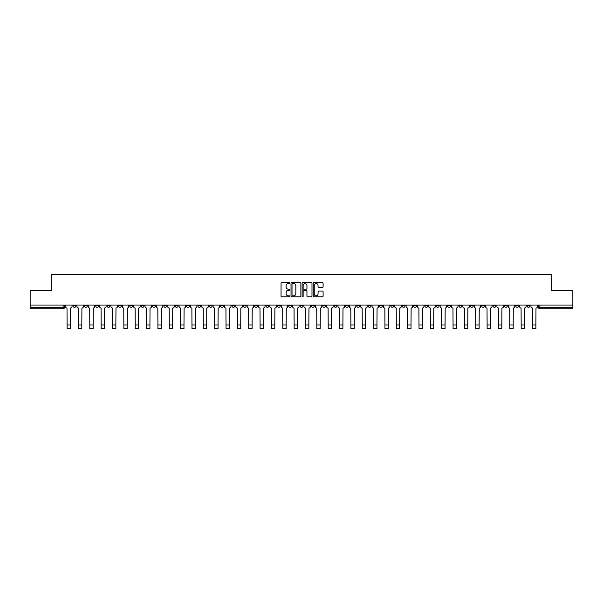 <?xml version="1.0" encoding="UTF-8"?>
<svg xmlns="http://www.w3.org/2000/svg" width="603" height="603" viewBox="0 0 603 603"><rect width="100%" height="100%" fill="white"/><g stroke="black" fill="none" stroke-linecap="round" stroke-linejoin="round"><path stroke-width="0.9" d="M289.855 283.048A0.497 0.497 0 0 0 289.357 282.551L281.767 282.551A0.716 0.716 0 0 0 281.051 283.267L281.051 296.118A0.716 0.716 0 0 0 281.767 296.834L289.357 296.834A0.497 0.497 0 0 0 289.855 296.337A0.497 0.497 0 0 0 289.357 295.839L288.377 295.839A2.284 2.284 0 0 1 286.093 293.548L286.093 292.478A2.284 2.284 0 0 1 288.377 290.194L289.357 290.194A0.497 0.497 0 0 0 289.855 289.696A0.497 0.497 0 0 0 289.357 289.191L288.377 289.191A2.284 2.284 0 0 1 286.093 286.907L286.093 285.837A2.284 2.284 0 0 1 288.377 283.553L289.357 283.553A0.497 0.497 0 0 0 289.855 283.048M527.082 305.05L527.082 305.849L529.992 305.849A1.455 1.455 0 0 1 528.537 307.304A1.455 1.455 0 0 1 527.082 305.849L527.082 305.05M481.669 305.849L481.669 305.05L481.669 305.849A1.455 1.455 0 0 0 483.131 307.304A1.455 1.455 0 0 1 481.669 305.849L484.586 305.849A1.455 1.455 0 0 1 483.131 307.304M379.506 305.849L379.506 305.05L379.506 305.849A1.455 1.455 0 0 0 380.96 307.304A1.455 1.455 0 0 1 379.506 305.849L382.415 305.849A1.455 1.455 0 0 1 380.96 307.304M356.803 305.05L356.803 305.849L359.712 305.849A1.455 1.455 0 0 1 358.257 307.304A1.455 1.455 0 0 1 356.803 305.849L356.803 305.05M345.451 305.849L345.451 305.05L345.451 305.849A1.455 1.455 0 0 0 346.906 307.304A1.455 1.455 0 0 1 345.451 305.849L348.361 305.849A1.455 1.455 0 0 1 346.906 307.304A1.455 1.455 0 0 0 348.361 305.849A1.455 1.455 0 0 1 346.906 307.304M334.1 305.849L334.1 305.05L334.1 305.849A1.455 1.455 0 0 0 335.554 307.304A1.455 1.455 0 0 1 334.1 305.849L337.009 305.849A1.455 1.455 0 0 1 335.554 307.304A1.455 1.455 0 0 0 337.009 305.849A1.455 1.455 0 0 1 335.554 307.304M300.045 305.849L300.045 305.05L300.045 305.849A1.455 1.455 0 0 0 301.5 307.304A1.455 1.455 0 0 1 300.045 305.849L302.955 305.849A1.455 1.455 0 0 1 301.5 307.304M288.694 305.05L288.694 305.849L291.603 305.849A1.455 1.455 0 0 1 290.149 307.304A1.455 1.455 0 0 1 288.694 305.849L288.694 305.05M277.342 305.05L277.342 305.849L280.252 305.849A1.455 1.455 0 0 1 278.797 307.304A1.455 1.455 0 0 1 277.342 305.849L277.342 305.05M265.991 305.05L265.991 305.849L268.9 305.849A1.455 1.455 0 0 1 267.446 307.304A1.455 1.455 0 0 1 265.991 305.849L265.991 305.05M254.639 305.849L254.639 305.05L254.639 305.849A1.455 1.455 0 0 0 256.094 307.304A1.455 1.455 0 0 1 254.639 305.849L257.549 305.849A1.455 1.455 0 0 1 256.094 307.304M231.936 305.05L231.936 305.849L234.846 305.849A1.455 1.455 0 0 1 233.391 307.304A1.455 1.455 0 0 1 231.936 305.849L231.936 305.05M220.585 305.849L220.585 305.05L220.585 305.849A1.455 1.455 0 0 0 222.04 307.304A1.455 1.455 0 0 1 220.585 305.849L223.494 305.849A1.455 1.455 0 0 1 222.04 307.304M95.711 305.05L95.711 305.849L98.621 305.849A1.455 1.455 0 0 1 97.166 307.304A1.455 1.455 0 0 1 95.711 305.849L95.711 305.05M322.371 287.586A0.716 0.716 0 0 0 323.087 286.87L323.087 283.267A0.716 0.716 0 0 0 322.371 282.551L313.944 282.551A0.716 0.716 0 0 0 313.228 283.267L313.228 296.118A0.716 0.716 0 0 0 313.944 296.834L322.371 296.834A0.716 0.716 0 0 0 323.087 296.118L323.087 291.762A0.716 0.716 0 0 0 322.371 291.053L318.768 291.053A0.716 0.716 0 0 0 318.052 291.762L318.052 293.925A1.907 1.907 0 0 1 316.145 295.839A1.907 1.907 0 0 1 314.231 293.925L314.231 285.46A1.907 1.907 0 0 1 316.145 283.553A1.907 1.907 0 0 1 318.052 285.46L318.052 286.87A0.716 0.716 0 0 0 318.768 287.586L322.371 287.586M30.15 305.05L30.15 290.563L51.835 290.563L51.835 274.342L551.165 274.342L551.165 290.563L572.85 290.563L572.85 305.05L30.15 305.05L30.15 307.304L64.566 307.304L64.566 305.05L64.566 307.304A1.455 1.455 0 0 1 63.111 308.759L30.15 308.759L30.15 307.304M300.874 283.267A0.716 0.716 0 0 0 300.158 282.551L291.731 282.551A0.716 0.716 0 0 0 291.015 283.267L291.015 296.118A0.716 0.716 0 0 0 291.731 296.834L300.158 296.834A0.716 0.716 0 0 0 300.874 296.118L300.874 283.267M302.842 282.551L311.269 282.551A0.716 0.716 0 0 1 311.985 283.267L311.985 296.118A0.716 0.716 0 0 1 311.269 296.834L307.658 296.834A0.716 0.716 0 0 1 306.95 296.118L306.95 290.91A0.716 0.716 0 0 0 306.234 290.194L303.837 290.194A0.716 0.716 0 0 0 303.128 290.91L303.128 296.337A0.497 0.497 0 0 1 302.623 296.834A0.497 0.497 0 0 1 302.126 296.337L302.126 283.267A0.716 0.716 0 0 1 302.842 282.551M538.434 305.05L538.434 307.304L572.85 307.304L572.85 308.759L539.889 308.759A1.455 1.455 0 0 1 538.434 307.304A1.455 1.455 0 0 0 539.889 308.759L539.889 305.05M572.85 305.05L572.85 307.304M529.992 305.05L529.992 305.849A1.455 1.455 0 0 1 528.537 307.304A1.455 1.455 0 0 0 529.992 305.849M518.64 305.05L518.64 305.849A1.455 1.455 0 0 1 517.186 307.304A1.455 1.455 0 0 1 515.731 305.849L518.64 305.849M515.731 305.05L515.731 305.849M507.289 305.05L507.289 305.849A1.455 1.455 0 0 1 505.834 307.304A1.455 1.455 0 0 1 504.379 305.849A1.455 1.455 0 0 0 505.834 307.304M504.379 305.05L504.379 305.849L507.289 305.849M495.937 305.05L495.937 305.849A1.455 1.455 0 0 1 494.483 307.304A1.455 1.455 0 0 1 493.02 305.849A1.455 1.455 0 0 0 494.483 307.304M493.02 305.05L493.02 305.849L495.937 305.849M484.586 305.05L484.586 305.849M473.234 305.05L473.234 305.849A1.455 1.455 0 0 1 471.78 307.304A1.455 1.455 0 0 1 470.317 305.849A1.455 1.455 0 0 0 471.78 307.304M470.317 305.05L470.317 305.849L473.234 305.849M461.883 305.05L461.883 305.849A1.455 1.455 0 0 1 460.421 307.304A1.455 1.455 0 0 1 458.966 305.849L461.883 305.849M458.966 305.05L458.966 305.849M450.531 305.05L450.531 305.849A1.455 1.455 0 0 1 449.069 307.304A1.455 1.455 0 0 1 447.614 305.849A1.455 1.455 0 0 0 449.069 307.304M447.614 305.05L447.614 305.849L450.531 305.849M439.172 305.05L439.172 305.849A1.455 1.455 0 0 1 437.718 307.304A1.455 1.455 0 0 1 436.263 305.849L439.172 305.849M436.263 305.05L436.263 305.849M427.821 305.05L427.821 305.849A1.455 1.455 0 0 1 426.366 307.304A1.455 1.455 0 0 1 424.911 305.849L427.821 305.849A1.455 1.455 0 0 1 426.366 307.304A1.455 1.455 0 0 0 427.821 305.849M424.911 305.05L424.911 305.849M416.469 305.05L416.469 305.849A1.455 1.455 0 0 1 415.015 307.304A1.455 1.455 0 0 1 413.56 305.849A1.455 1.455 0 0 0 415.015 307.304M413.56 305.05L413.56 305.849L416.469 305.849M405.118 305.05L405.118 305.849A1.455 1.455 0 0 1 403.663 307.304A1.455 1.455 0 0 1 402.209 305.849L405.118 305.849M402.209 305.05L402.209 305.849M393.767 305.05L393.767 305.849A1.455 1.455 0 0 1 392.312 307.304A1.455 1.455 0 0 1 390.857 305.849A1.455 1.455 0 0 0 392.312 307.304M390.857 305.05L390.857 305.849L393.767 305.849M382.415 305.05L382.415 305.849M371.064 305.05L371.064 305.849A1.455 1.455 0 0 1 369.609 307.304A1.455 1.455 0 0 1 368.154 305.849L371.064 305.849A1.455 1.455 0 0 1 369.609 307.304A1.455 1.455 0 0 0 371.064 305.849L371.064 305.05M368.154 305.05L368.154 305.849M359.712 305.05L359.712 305.849A1.455 1.455 0 0 1 358.257 307.304A1.455 1.455 0 0 0 359.712 305.849L359.712 305.05M348.361 305.05L348.361 305.849L348.361 305.05M337.009 305.05L337.009 305.849M325.658 305.05L325.658 305.849A1.455 1.455 0 0 1 324.203 307.304A1.455 1.455 0 0 1 322.748 305.849L325.658 305.849A1.455 1.455 0 0 1 324.203 307.304A1.455 1.455 0 0 0 325.658 305.849M322.748 305.05L322.748 305.849M314.306 305.05L314.306 305.849A1.455 1.455 0 0 1 312.851 307.304A1.455 1.455 0 0 1 311.397 305.849A1.455 1.455 0 0 0 312.851 307.304A1.455 1.455 0 0 0 314.306 305.849A1.455 1.455 0 0 1 312.851 307.304M311.397 305.05L311.397 305.849L314.306 305.849M302.955 305.05L302.955 305.849L302.955 305.05M291.603 305.05L291.603 305.849L291.603 305.05M280.252 305.05L280.252 305.849A1.455 1.455 0 0 1 278.797 307.304A1.455 1.455 0 0 0 280.252 305.849L280.252 305.05M268.9 305.05L268.9 305.849L268.9 305.05M257.549 305.05L257.549 305.849L257.549 305.05M246.197 305.05L246.197 305.849A1.455 1.455 0 0 1 244.743 307.304A1.455 1.455 0 0 1 243.288 305.849A1.455 1.455 0 0 0 244.743 307.304A1.455 1.455 0 0 0 246.197 305.849A1.455 1.455 0 0 1 244.743 307.304M243.288 305.05L243.288 305.849L246.197 305.849M234.846 305.05L234.846 305.849A1.455 1.455 0 0 1 233.391 307.304A1.455 1.455 0 0 0 234.846 305.849L234.846 305.05M223.494 305.05L223.494 305.849M212.143 305.05L212.143 305.849A1.455 1.455 0 0 1 210.688 307.304A1.455 1.455 0 0 1 209.233 305.849L212.143 305.849M209.233 305.05L209.233 305.849M200.791 305.05L200.791 305.849A1.455 1.455 0 0 1 199.337 307.304A1.455 1.455 0 0 1 197.882 305.849L200.791 305.849M197.882 305.05L197.882 305.849M189.44 305.05L189.44 305.849A1.455 1.455 0 0 1 187.985 307.304A1.455 1.455 0 0 1 186.531 305.849L189.44 305.849M186.531 305.05L186.531 305.849M178.089 305.05L178.089 305.849A1.455 1.455 0 0 1 176.634 307.304A1.455 1.455 0 0 1 175.179 305.849L178.089 305.849L178.089 305.05M175.179 305.05L175.179 305.849M166.737 305.05L166.737 305.849A1.455 1.455 0 0 1 165.282 307.304A1.455 1.455 0 0 1 163.828 305.849L166.737 305.849M163.828 305.05L163.828 305.849M155.386 305.05L155.386 305.849A1.455 1.455 0 0 1 153.931 307.304A1.455 1.455 0 0 1 152.469 305.849L155.386 305.849M152.469 305.05L152.469 305.849M144.034 305.05L144.034 305.849A1.455 1.455 0 0 1 142.579 307.304A1.455 1.455 0 0 1 141.117 305.849L144.034 305.849M141.117 305.05L141.117 305.849M132.683 305.05L132.683 305.849A1.455 1.455 0 0 1 131.22 307.304A1.455 1.455 0 0 1 129.766 305.849L132.683 305.849M129.766 305.05L129.766 305.849M121.331 305.05L121.331 305.849A1.455 1.455 0 0 1 119.869 307.304A1.455 1.455 0 0 1 118.414 305.849A1.455 1.455 0 0 0 119.869 307.304M118.414 305.05L118.414 305.849L121.331 305.849M109.98 305.05L109.98 305.849A1.455 1.455 0 0 1 108.517 307.304A1.455 1.455 0 0 1 107.063 305.849L109.98 305.849M107.063 305.05L107.063 305.849M98.621 305.05L98.621 305.849A1.455 1.455 0 0 1 97.166 307.304A1.455 1.455 0 0 0 98.621 305.849M87.269 305.05L87.269 305.849A1.455 1.455 0 0 1 85.814 307.304A1.455 1.455 0 0 1 84.36 305.849A1.455 1.455 0 0 0 85.814 307.304A1.455 1.455 0 0 0 87.269 305.849A1.455 1.455 0 0 1 85.814 307.304M84.36 305.05L84.36 305.849L87.269 305.849M75.918 305.05L75.918 305.849A1.455 1.455 0 0 1 74.463 307.304A1.455 1.455 0 0 1 73.008 305.849L75.918 305.849L75.918 305.05M73.008 305.05L73.008 305.849M63.111 308.759A1.455 1.455 0 0 0 64.566 307.304A1.455 1.455 0 0 1 63.111 308.759L63.111 305.05M292.515 283.553A0.497 0.497 0 0 0 292.018 284.051L292.018 295.334A0.497 0.497 0 0 0 292.515 295.839L293.555 295.839A2.284 2.284 0 0 0 295.839 293.548L295.839 285.837A2.284 2.284 0 0 0 293.555 283.553L292.515 283.553M306.95 285.498A1.907 1.907 0 0 0 305.035 283.583A1.907 1.907 0 0 0 303.128 285.498L303.128 288.483A0.716 0.716 0 0 0 303.837 289.191L306.234 289.191A0.716 0.716 0 0 0 306.95 288.483L306.95 285.498M65.554 305.05L65.554 306.573A1.455 1.455 0 0 0 67.008 308.027L67.114 328.658L70.461 328.658L70.461 324.987L67.114 324.987M72.028 305.05L72.028 306.573A1.455 1.455 0 0 1 70.574 308.027L70.461 324.987M76.905 305.05L76.905 306.573A1.455 1.455 0 0 0 78.36 308.027L78.465 328.658L81.812 328.658L81.812 324.987L78.465 324.987M83.38 305.05L83.38 306.573A1.455 1.455 0 0 1 81.925 308.027L81.812 324.987M88.257 305.05L88.257 306.573A1.455 1.455 0 0 0 89.711 308.027L89.817 328.658L93.163 328.658L93.163 324.987L89.817 324.987M94.731 305.05L94.731 306.573A1.455 1.455 0 0 1 93.277 308.027L93.163 324.987M99.608 305.05L99.608 306.573A1.455 1.455 0 0 0 101.063 308.027L101.168 328.658L104.515 328.658L104.515 324.987L101.168 324.987M106.083 305.05L106.083 306.573A1.455 1.455 0 0 1 104.628 308.027L104.515 324.987M110.96 305.05L110.96 306.573A1.455 1.455 0 0 0 112.414 308.027L112.52 328.658L115.866 328.658L115.866 324.987L112.52 324.987M117.434 305.05L117.434 306.573A1.455 1.455 0 0 1 115.98 308.027L115.866 324.987M122.311 305.05L122.311 306.573A1.455 1.455 0 0 0 123.766 308.027L123.871 328.658L127.225 328.658L127.225 324.987L123.871 324.987M128.786 305.05L128.786 306.573A1.455 1.455 0 0 1 127.331 308.027L127.225 324.987M133.662 305.05L133.662 306.573A1.455 1.455 0 0 0 135.117 308.027L135.223 328.658L138.577 328.658L138.577 324.987L135.223 324.987M140.137 305.05L140.137 306.573A1.455 1.455 0 0 1 138.682 308.027L138.577 324.987M145.014 305.05L145.014 306.573A1.455 1.455 0 0 0 146.469 308.027L146.582 328.658L149.928 328.658L149.928 324.987L146.582 324.987M151.489 305.05L151.489 306.573A1.455 1.455 0 0 1 150.034 308.027L149.928 324.987M156.365 305.05L156.365 306.573A1.455 1.455 0 0 0 157.82 308.027L157.933 328.658L161.28 328.658L161.28 324.987L157.933 324.987M162.84 305.05L162.84 306.573A1.455 1.455 0 0 1 161.385 308.027L161.28 324.987M167.717 305.05L167.717 306.573A1.455 1.455 0 0 0 169.172 308.027L169.285 328.658L172.631 328.658L172.631 324.987L169.285 324.987M174.192 305.05L174.192 306.573A1.455 1.455 0 0 1 172.737 308.027L172.631 324.987M179.068 305.05L179.068 306.573A1.455 1.455 0 0 0 180.523 308.027L180.636 328.658L183.983 328.658L183.983 324.987L180.636 324.987M185.543 305.05L185.543 306.573A1.455 1.455 0 0 1 184.088 308.027L183.983 324.987M190.42 305.05L190.42 306.573A1.455 1.455 0 0 0 191.875 308.027L191.988 328.658L195.334 328.658L195.334 324.987L191.988 324.987M196.895 305.05L196.895 306.573A1.455 1.455 0 0 1 195.44 308.027L195.334 324.987M201.771 305.05L201.771 306.573A1.455 1.455 0 0 0 203.226 308.027L203.339 328.658L206.686 328.658L206.686 324.987L203.339 324.987M208.246 305.05L208.246 306.573A1.455 1.455 0 0 1 206.791 308.027L206.686 324.987M213.123 305.05L213.123 306.573A1.455 1.455 0 0 0 214.578 308.027L214.691 328.658L218.037 328.658L218.037 324.987L214.691 324.987M219.598 305.05L219.598 306.573A1.455 1.455 0 0 1 218.143 308.027L218.037 324.987M224.474 305.05L224.474 306.573A1.455 1.455 0 0 0 225.929 308.027L226.042 328.658L229.389 328.658L229.389 324.987L226.042 324.987M230.949 305.05L230.949 306.573A1.455 1.455 0 0 1 229.494 308.027L229.389 324.987M235.826 305.05L235.826 306.573A1.455 1.455 0 0 0 237.281 308.027L237.394 328.658L240.74 328.658L240.74 324.987L237.394 324.987M242.3 305.05L242.3 306.573A1.455 1.455 0 0 1 240.846 308.027L240.74 324.987M247.177 305.05L247.177 306.573A1.455 1.455 0 0 0 248.632 308.027L248.745 328.658L252.092 328.658L252.092 324.987L248.745 324.987M253.652 305.05L253.652 306.573A1.455 1.455 0 0 1 252.197 308.027L252.092 324.987M258.529 305.05L258.529 306.573A1.455 1.455 0 0 0 259.983 308.027L260.097 328.658L263.443 328.658L263.443 324.987L260.097 324.987M265.003 305.05L265.003 306.573A1.455 1.455 0 0 1 263.549 308.027L263.443 324.987M269.88 305.05L269.88 306.573A1.455 1.455 0 0 0 271.335 308.027L271.448 328.658L274.795 328.658L274.795 324.987L271.448 324.987M276.362 305.05L276.362 306.573A1.455 1.455 0 0 1 274.9 308.027L274.795 324.987M281.232 305.05L281.232 306.573A1.455 1.455 0 0 0 282.686 308.027L282.799 328.658L286.146 328.658L286.146 324.987L282.799 324.987M287.714 305.05L287.714 306.573A1.455 1.455 0 0 1 286.252 308.027L286.146 324.987M292.583 305.05L292.583 306.573A1.455 1.455 0 0 0 294.038 308.027L294.151 328.658L297.498 328.658L297.498 324.987L294.151 324.987M299.065 305.05L299.065 306.573A1.455 1.455 0 0 1 297.611 308.027L297.498 324.987M303.935 305.05L303.935 306.573A1.455 1.455 0 0 0 305.389 308.027L305.502 328.658L308.849 328.658L308.849 324.987L305.502 324.987M310.417 305.05L310.417 306.573A1.455 1.455 0 0 1 308.962 308.027L308.849 324.987M315.286 305.05L315.286 306.573A1.455 1.455 0 0 0 316.748 308.027L316.854 328.658L320.201 328.658L320.201 324.987L316.854 324.987M321.768 305.05L321.768 306.573A1.455 1.455 0 0 1 320.314 308.027L320.201 324.987M326.638 305.05L326.638 306.573A1.455 1.455 0 0 0 328.1 308.027L328.205 328.658L331.552 328.658L331.552 324.987L328.205 324.987M333.12 305.05L333.12 306.573A1.455 1.455 0 0 1 331.665 308.027L331.552 324.987M337.997 305.05L337.997 306.573A1.455 1.455 0 0 0 339.451 308.027L339.557 328.658L342.903 328.658L342.903 324.987L339.557 324.987M344.471 305.05L344.471 306.573A1.455 1.455 0 0 1 343.017 308.027L342.903 324.987M349.348 305.05L349.348 306.573A1.455 1.455 0 0 0 350.803 308.027L350.908 328.658L354.255 328.658L354.255 324.987L350.908 324.987M355.823 305.05L355.823 306.573A1.455 1.455 0 0 1 354.368 308.027L354.255 324.987M360.7 305.05L360.7 306.573A1.455 1.455 0 0 0 362.154 308.027L362.26 328.658L365.606 328.658L365.606 324.987L362.26 324.987M367.174 305.05L367.174 306.573A1.455 1.455 0 0 1 365.719 308.027L365.606 324.987M372.051 305.05L372.051 306.573A1.455 1.455 0 0 0 373.506 308.027L373.611 328.658L376.958 328.658L376.958 324.987L373.611 324.987M378.526 305.05L378.526 306.573A1.455 1.455 0 0 1 377.071 308.027L376.958 324.987M383.402 305.05L383.402 306.573A1.455 1.455 0 0 0 384.857 308.027L384.963 328.658L388.309 328.658L388.309 324.987L384.963 324.987M389.877 305.05L389.877 306.573A1.455 1.455 0 0 1 388.422 308.027L388.309 324.987M394.754 305.05L394.754 306.573A1.455 1.455 0 0 0 396.209 308.027L396.314 328.658L399.661 328.658L399.661 324.987L396.314 324.987M401.229 305.05L401.229 306.573A1.455 1.455 0 0 1 399.774 308.027L399.661 324.987M406.105 305.05L406.105 306.573A1.455 1.455 0 0 0 407.56 308.027L407.666 328.658L411.012 328.658L411.012 324.987L407.666 324.987M412.58 305.05L412.58 306.573A1.455 1.455 0 0 1 411.125 308.027L411.012 324.987M417.457 305.05L417.457 306.573A1.455 1.455 0 0 0 418.912 308.027L419.017 328.658L422.364 328.658L422.364 324.987L419.017 324.987M423.932 305.05L423.932 306.573A1.455 1.455 0 0 1 422.477 308.027L422.364 324.987M428.808 305.05L428.808 306.573A1.455 1.455 0 0 0 430.263 308.027L430.369 328.658L433.715 328.658L433.715 324.987L430.369 324.987M435.283 305.05L435.283 306.573A1.455 1.455 0 0 1 433.828 308.027L433.715 324.987M440.16 305.05L440.16 306.573A1.455 1.455 0 0 0 441.615 308.027L441.72 328.658L445.067 328.658L445.067 324.987L441.72 324.987M446.635 305.05L446.635 306.573A1.455 1.455 0 0 1 445.18 308.027L445.067 324.987M451.511 305.05L451.511 306.573A1.455 1.455 0 0 0 452.966 308.027L453.072 328.658L456.418 328.658L456.418 324.987L453.072 324.987M457.986 305.05L457.986 306.573A1.455 1.455 0 0 1 456.531 308.027L456.418 324.987M462.863 305.05L462.863 306.573A1.455 1.455 0 0 0 464.318 308.027L464.423 328.658L467.777 328.658L467.777 324.987L464.423 324.987M469.338 305.05L469.338 306.573A1.455 1.455 0 0 1 467.883 308.027L467.777 324.987M474.214 305.05L474.214 306.573A1.455 1.455 0 0 0 475.669 308.027L475.775 328.658L479.129 328.658L479.129 324.987L475.775 324.987M480.689 305.05L480.689 306.573A1.455 1.455 0 0 1 479.234 308.027L479.129 324.987M485.566 305.05L485.566 306.573A1.455 1.455 0 0 0 487.02 308.027L487.134 328.658L490.48 328.658L490.48 324.987L487.134 324.987M492.04 305.05L492.04 306.573A1.455 1.455 0 0 1 490.586 308.027L490.48 324.987M496.917 305.05L496.917 306.573A1.455 1.455 0 0 0 498.372 308.027L498.485 328.658L501.832 328.658L501.832 324.987L498.485 324.987M503.392 305.05L503.392 306.573A1.455 1.455 0 0 1 501.937 308.027L501.832 324.987M508.269 305.05L508.269 306.573A1.455 1.455 0 0 0 509.723 308.027L509.837 328.658L513.183 328.658L513.183 324.987L509.837 324.987M514.743 305.05L514.743 306.573A1.455 1.455 0 0 1 513.289 308.027L513.183 324.987M519.62 305.05L519.62 306.573A1.455 1.455 0 0 0 521.075 308.027L521.188 328.658L524.535 328.658L524.535 324.987L521.188 324.987M526.095 305.05L526.095 306.573A1.455 1.455 0 0 1 524.64 308.027L524.535 324.987M530.972 305.05L530.972 306.573A1.455 1.455 0 0 0 532.426 308.027L532.539 328.658L535.886 328.658L535.886 324.987L532.539 324.987M537.446 305.05L537.446 306.573A1.455 1.455 0 0 1 535.992 308.027L535.886 324.987M539.889 308.759A1.455 1.455 0 0 1 538.434 307.304"/></g></svg>
